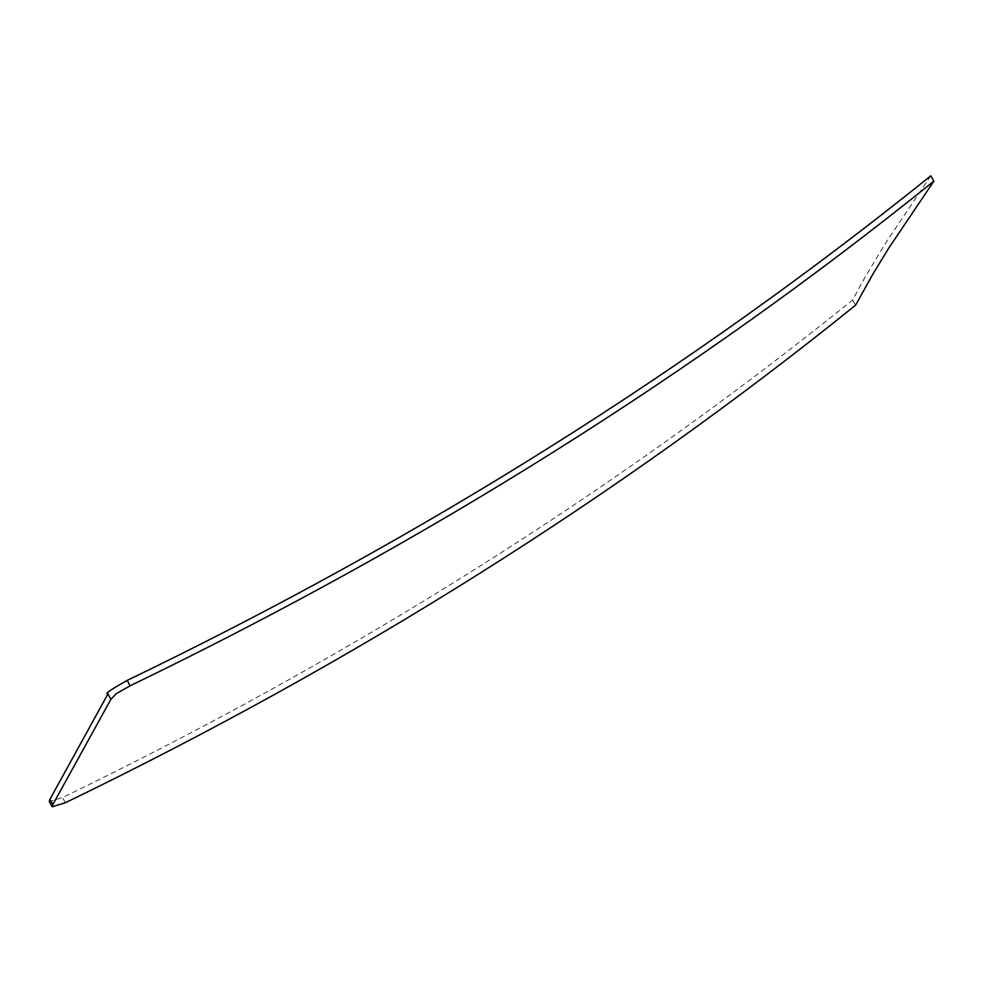 <?xml version="1.0" encoding="UTF-8"?>
<svg xmlns="http://www.w3.org/2000/svg" width="983" height="983" viewBox="0 0 983 983"><rect width="100%" height="100%" fill="white"/><g stroke="black" fill="none" stroke-linecap="round" stroke-linejoin="round"><path stroke-width="0.74" stroke-dasharray="4.92 3.69" d="M930.84 175.81L885.523 243.17L865.212 276.899L852.544 300.061C613.761 492.397 350.39 658.241 62.445 797.569L49.248 801.649M852.544 300.061L855.591 305.197M65.382 802.73L62.445 797.569"/><path stroke-width="1.47" d="M52.234 806.76L49.248 801.649L49.887 799.4L107.933 693.961C104.087 694.281 110.489 689.771 127.163 680.42C420.859 538.819 688.751 370.616 930.84 175.81L933.85 181.191C693.973 374.449 426.057 542.653 130.088 685.815L116.35 693.617L110.858 699.368L52.836 804.549L52.234 806.76L65.382 802.73C354.187 662.911 617.594 497.066 855.591 305.197L872.978 273.974L888.571 248.416L933.85 181.191M49.887 799.4L52.836 804.549M110.858 699.368L107.933 693.961M127.163 680.42L130.088 685.815"/></g></svg>
